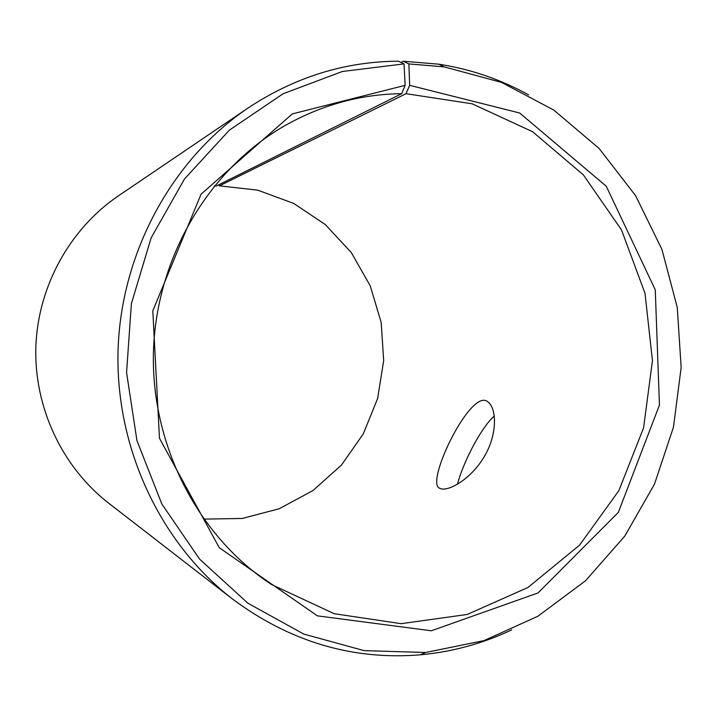 <?xml version="1.0" encoding="UTF-8"?>
<svg xmlns="http://www.w3.org/2000/svg" width="717" height="717" viewBox="0 0 717 717"><rect width="100%" height="100%" fill="white"/><g stroke="black" fill="none" stroke-linecap="round" stroke-linejoin="round"><path stroke-width="1.08" d="M401.108 62.478L403.348 61.223L408.887 63.93L409.649 85.332L406.055 93.685L219.402 185.846L218.855 184.753M219.402 185.846L257.681 190.148L293.638 203.377L325.384 224.627L351.339 252.635L370.232 285.832L381.184 322.462L383.685 360.624L377.644 398.392L363.331 433.83L341.409 465.118L312.944 490.553L279.316 508.712L242.247 518.472L203.7 519.108M214.231 185.981L216.552 185.9L401.681 93.685L405.141 85.332L292.321 113.904L201.092 194.155L152.811 310.811L159.47 438.257L219.268 547.707L317.353 615.849L431.338 630.781L538.028 592.941L618.341 512.377L659.452 405.06L655.266 289.82L606.277 186.259L519.708 113.008L409.649 85.332M511.723 629.858C482.828 643.552 452.346 651.878 420.287 654.827C352.513 660.357 289.883 641.733 232.416 598.964L108.626 503.137C62.262 467.161 34.049 407.588 35.85 347.073C37.876 286.558 69.791 228.884 118.341 195.902L247.93 108.097C294.732 77.131 344.895 61.501 398.446 61.187L404.029 63.903L405.141 85.332M408.887 63.93L444.146 66.869L501.55 82.401L553.918 110.149L599.161 148.536L635.585 195.651L661.908 249.364L677.26 307.414L681.15 367.471L673.469 427.162L654.487 484.127L624.821 536.065L585.493 580.788L537.92 616.235L483.903 640.631L425.638 652.497L364.084 650.624L303.766 634.079L247.894 603.203L199.622 559.161L161.854 504.024L136.956 440.659L126.568 372.571L131.39 303.658L151.126 237.892L184.484 178.99L229.368 130.144L283.018 93.793L342.323 71.485L404.029 63.903M403.348 61.223L438.956 64.207C470.773 69.173 500.663 79.408 528.626 94.904M232.416 598.964C160.07 542.939 115.123 447.309 118.063 349.672C121.298 252.043 172.197 159.443 247.93 108.097M406.055 93.685L472.162 103.804L532.561 131.713L583.369 174.885L621.549 230.014L644.995 293.289L652.461 360.624L643.588 427.816L618.852 490.661L579.587 545.126L528.017 587.465L467.215 614.469L401.072 623.673L334.176 613.698L271.564 584.534C198.035 536.594 150.579 445.006 153.483 350.792C156.539 256.569 209.687 168.163 286.092 124.973C322.731 104.565 361.26 94.142 401.681 93.685M440.892 488.752L439.046 487.954C425.88 480.811 471.293 387.09 487.856 401.843C496.522 407.901 497.723 433.292 484.889 455.573C472.216 477.836 449.9 491.351 440.892 488.752M494.327 416.012C480.336 428.183 462.313 464.679 457.473 484.271M444.146 66.869L438.956 64.207M425.638 652.497L420.287 654.827M439.046 487.954L439.915 488.411"/></g></svg>
